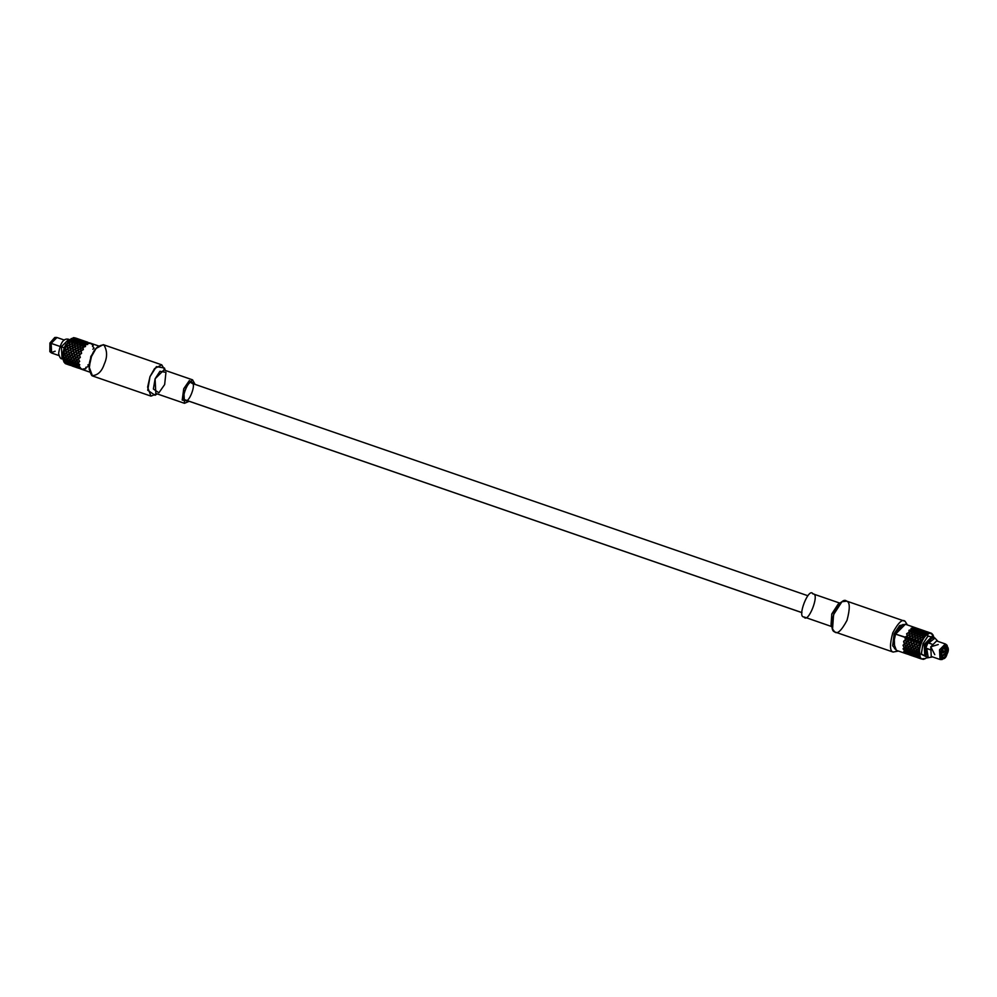 <?xml version="1.0" encoding="UTF-8"?>
<svg xmlns="http://www.w3.org/2000/svg" width="997" height="997" viewBox="0 0 997 997"><rect width="100%" height="100%" fill="white"/><g stroke="black" fill="none" stroke-linecap="round" stroke-linejoin="round"><path stroke-width="1.5" d="M68.805 339.341L61.415 346.707L64.643 348.053L61.415 346.707L68.756 339.316L61.403 346.707L68.743 339.316L69.628 339.728M927.447 642.641L932.108 644.249L927.447 642.641L928.843 642.878L934.949 638.105L928.855 642.891L934.987 638.13L928.855 642.891L927.36 642.517C931.173 638.142 933.715 636.672 934.974 638.117L937.978 641.42M907.32 654.082L905.126 653.259L903.98 651.427L905.737 653.047L907.494 652.038L909.127 653.534L908.466 653.982L907.457 653.297L908.466 653.982L909.451 653.309L919.359 644.585L918.723 642.093L920.68 640.759L918.723 642.093L921.153 642.928L920.231 638.192L918.162 639.401L917.801 637.357L915.433 638.454L914.76 636.31L912.691 637.519L912.043 635.363L909.962 636.572L909.613 634.528L907.233 635.625L906.622 633.731L908.99 632.297L909.015 630.278L911.233 629.643L911.295 628.21L913.501 628.098L913.24 627.387L915.57 627.811L913.24 627.387L913.501 628.098L911.046 628.384L911.233 629.643L909.015 630.278L908.99 632.297L906.622 633.731L907.245 635.974L905.014 637.108L907.245 635.974L906.821 633.718L909.202 632.559L909.015 630.278L909.202 632.559L908.915 630.677L911.395 629.979L911.046 628.384L911.395 629.979L911.32 628.347L913.551 628.297L911.32 628.347L911.395 629.979L909.04 630.478L909.202 632.559L906.884 633.594L907.245 635.974L909.314 634.428L909.015 632.522L909.551 634.653L909.289 632.397L911.657 631.624L909.264 632.173L911.47 631.313L911.258 629.817L911.657 631.624L911.545 629.743L913.875 629.556L911.52 629.581L913.751 629.194L913.526 628.197L913.875 629.556L913.476 627.362L915.607 627.848L913.514 627.425L913.875 629.556L913.601 628.471M907.507 654.169L905.363 653.272L907.931 654.094L905.376 653.371L916.642 643.638L915.994 641.146L917.95 639.825L915.994 641.146L918.424 641.993L918.162 639.738L915.919 640.872L915.171 638.616L913.202 639.937L912.442 637.669L910.473 638.99L909.713 636.734L907.744 638.055L907.282 635.899L905.077 637.382L907.507 638.23L907.245 635.974L907.793 638.354L905.5 639.102L905.687 639.762M905.961 652.823L907.806 654.206L905.961 653.185L906.722 652.374L904.765 651.103L906.41 652.599L905.737 653.047L903.98 651.764L904.89 650.692L903.768 651.589L913.913 642.704L913.264 640.211L915.234 638.878L913.264 640.211L915.682 641.046L914.66 634.441L912.305 635.226L911.719 633.232L909.576 634.291L909.75 635.762L909.613 634.528L911.931 633.506L911.495 631.512L909.289 632.397L909.576 634.291L911.719 633.232L911.495 631.512L911.931 633.506L911.769 631.425L911.931 633.506L909.613 634.528L909.974 636.909L909.75 635.762L909.974 636.909L912.043 635.363L911.744 633.456L912.28 635.6L911.931 633.506L912.704 637.856L912.305 635.538L914.66 634.441L914.187 632.26L911.931 633.506L914.374 632.559L913.962 630.578L911.744 631.226L914.124 630.914L913.8 628.197L915.981 628.334L913.8 628.197L913.875 629.556L911.545 629.743L911.744 631.226L913.962 630.578L913.775 629.331L914.124 630.914L914.05 629.294L914.124 630.914L911.769 631.425L911.993 633.107L914.187 632.26L913.987 630.752L914.374 632.559L914.261 630.69L914.374 632.559L912.018 633.332L912.305 635.226L914.448 634.179L914.224 632.459L914.66 634.441L914.498 632.36L914.66 634.441L912.342 635.475L912.704 637.856L914.76 636.31L914.486 634.404L915.009 636.535L914.748 634.279L915.682 641.046L913.688 641.918M908.965 654.668L910.647 655.029L908.105 654.319L909.451 653.309L905.937 649.994L907.208 648.561L905.899 646.28L906.871 648.673L905.712 646.617L904.453 647.838L905.899 646.28L904.453 647.838L905.762 649.77L907.208 648.561L905.762 649.77L907.619 651.639L906.497 652.524L907.295 651.839L905.812 650.119L904.865 651.004L906.722 652.374L904.865 651.004L905.974 649.732L904.478 647.614L905.637 649.894L904.304 647.988L903.207 649.059L904.478 647.614L903.207 649.059L904.678 650.792L905.974 649.732L904.89 650.692L903.033 648.823L904.74 650.792L903.768 651.589L904.566 650.891L903.232 648.785L911.183 641.756L910.535 639.276L912.492 637.943L910.535 639.276L912.953 640.111L912.704 637.856L912.953 640.111L911.108 641.495M909.763 636.996L907.806 638.329L910.236 639.164L909.974 636.909L910.236 639.164L908.367 640.56L907.245 635.974L909.351 634.678L907.282 635.899L907.793 638.354L905.712 639.875L905.014 637.108L895.568 634.104L905.376 624.259L895.568 634.104L904.927 637.332L905.413 639.787L903.693 641.208L905.712 639.875L905.014 637.108L905.712 639.875L903.581 641.669L904.429 643.912L903.581 641.669L905.712 639.875L905.064 637.395L907.033 636.061L907.507 638.23L905.077 637.382L905.5 640.074L909.713 636.734L909.351 634.678L910.523 639.301L907.806 638.329L909.763 636.996M812.979 593.913C820.257 593.227 808.031 624.446 803.956 616.944C796.678 617.617 808.916 586.398 812.979 593.913C808.916 586.398 796.678 617.617 803.956 616.944L831.722 626.577M831.972 626.29L831.722 614.202L839.848 603.484M841.942 601.727L838.103 604.219L831.822 613.89L831.049 624.645L832.545 628.97L833.567 614.638L841.942 601.727L846.652 601.166C850.005 602.101 850.129 608.494 847.014 620.346C841.418 630.715 837.293 634.553 834.614 631.874L832.545 628.97M846.652 601.166C843.985 598.487 839.848 602.325 834.265 612.694C831.149 624.546 831.261 630.939 834.614 631.874L893.1 652.05C889.748 651.103 889.636 644.71 892.751 632.858C898.334 622.502 902.472 618.651 905.139 621.343L907.432 624.969L905.139 621.343L903.855 620.894L905.139 621.343C902.472 618.651 898.334 622.502 892.751 632.858C889.636 644.71 889.748 651.103 893.1 652.05L898.447 651.053M846.029 600.879L905.139 621.343M894.583 648.698L894.172 633.718L902.946 624.446M915.383 627.711L905.376 624.259L899.606 625.58L894.172 633.718L892.651 645.744L896.378 650.331L893.599 642.878L895.568 634.104L893.599 642.878L896.378 650.331L906.398 653.795M903.033 648.823L904.142 647.738L903.008 645.246L904.429 643.912L903.008 645.246L904.142 647.738L903.033 648.823M903.17 645.346L904.765 643.888L903.17 645.346M908.367 640.56L908.043 639.301L908.367 640.56L910.236 639.164L908.441 640.809L909.152 643.102L911.046 641.719L909.152 643.102L908.105 639.576L908.94 643.277L908.217 641.021L906.522 642.442L908.441 640.809L906.522 642.417L907.357 644.673L909.114 643.289L907.357 644.673L906.423 642.155L907.158 644.847L906.31 642.616L904.74 644.012L906.535 642.367L904.74 644.012L905.737 646.193L907.345 644.835L905.737 646.193L904.628 643.738L905.575 646.355L904.553 644.187L903.145 645.52L904.291 647.589L905.75 646.318L904.291 647.589L903.145 645.52L910.523 639.301L911.669 644.212L910.959 641.956L909.252 643.377L911.183 641.756L909.252 643.364L910.087 645.62L911.981 644.249L910.012 646.068L911.358 648.162L909.75 649.471L911.021 648.237L910.012 646.068L908.603 647.402L911.084 651.776L909.763 649.87L908.666 650.941L910.136 652.674L911.42 651.614L909.438 653.646L910.348 652.586L908.666 650.941L909.937 649.496L908.603 647.402L910.224 645.769L909.152 643.102L909.9 645.794L909.04 643.563L907.469 644.959L909.264 643.302L907.469 644.922L908.466 647.128L910.224 645.769L908.429 647.564L909.937 649.496L908.491 650.705L909.6 649.62L908.429 647.564L907.17 648.785L910.024 652.773L908.541 651.066L907.594 651.938L909.227 653.471L910.348 652.586L909.227 653.471L911.121 654.967L908.691 654.132L911.258 654.855L908.691 654.132L909.451 653.309L907.594 651.938L908.691 650.667L907.033 648.922L905.937 649.994L907.407 651.739L908.691 650.667L907.17 648.785L908.628 647.227L907.357 644.673L908.292 647.29L907.282 645.121L905.874 646.455L907.494 644.822L905.887 646.417L907.021 648.524L908.628 647.227L903.98 651.427L905.799 652.973L905.313 653.371M904.628 643.738L903.793 641.42L905.5 640.074L903.781 641.495L904.628 643.738L906.211 642.33L904.628 643.738M906.385 642.355L905.5 640.074L906.385 642.355M905.637 639.613L907.507 638.23L908.043 639.301M913.526 628.197L913.751 629.194M915.944 628.26L913.775 628.098L915.944 628.26M916.654 628.147L915.819 627.886L916.654 628.147M906.41 652.599L905.737 653.047M906.423 642.155L905.712 639.875L907.569 638.504L905.725 639.9L906.423 642.155L907.37 641.358L906.423 642.155M907.282 638.716L906.747 639.102L907.569 638.504L907.881 639.75L907.569 638.504M916.019 628.646L915.869 627.911L917.888 628.621L915.869 627.911L916.019 628.646M908.142 640.735L907.37 641.358L907.881 639.75L908.142 640.735M916.231 629.032L914.025 629.157L916.231 629.032L915.981 628.334L916.231 629.032M917.888 628.621L915.869 627.911M912.168 655.777L910.822 655.091L913.252 656.088L910.834 655.253L912.168 654.256L910.224 652.985L911.856 654.481L911.196 654.929L909.438 653.646L911.196 654.929L912.168 654.256L910.323 652.885L911.42 651.614L909.912 649.72L911.358 648.162L910.224 645.769L907.033 648.922L908.367 650.829L906.622 652.773L908.516 653.907L905.961 653.185L907.856 654.206M913.875 629.556L916.255 629.144L914.05 629.294L914.124 630.914L916.604 630.49L914.237 630.515L916.48 630.129L916.255 629.144L916.604 630.49L916.243 628.372L918.337 628.783L916.243 628.372L916.604 630.49L916.33 629.406M910.024 639.638L908.441 640.834L910.535 639.276L911.183 641.756L913.24 640.236L914.71 645.184L912.816 646.567L914.399 645.159L913.688 642.903L911.968 644.324L913.913 642.704L911.981 644.249L912.953 646.717L911.158 648.499L912.342 650.555L911.158 648.499L909.912 649.72L911.221 651.652L912.579 650.48L911.221 651.652L912.754 653.72L911.27 652.001L910.323 652.885L911.943 654.406L913.09 653.521L911.943 654.406L913.85 655.914L911.42 655.066L913.987 655.789L911.42 655.066L913.09 653.521L911.395 651.876L912.679 650.443L911.333 648.337L912.953 646.717L911.869 644.037L912.953 646.717L911.196 648.075L912.629 646.729L911.769 644.498L910.199 645.894L911.981 644.249L910.224 645.769L911.358 648.162L906.709 652.699L907.457 653.297L906.722 652.374M911.096 641.495L913.24 640.236L911.183 641.756L911.869 644.037L913.775 642.666L911.869 644.037L910.523 639.301L909.974 636.909L912.081 635.612L910.012 636.834L910.523 639.301L912.442 637.669L912.081 635.612L913.24 640.236L910.535 639.276L910.872 641.682L910.298 639.438M918.673 629.207L916.505 629.045L918.673 629.207M919.371 629.095L918.549 628.82L919.371 629.095M912.729 640.597L911.183 641.781L913.252 640.224L913.913 642.704L915.969 641.183L917.128 646.106L916.417 643.838L914.698 645.258L916.642 643.638L914.71 645.184L915.545 647.502L917.439 646.131L913.888 649.446L915.059 651.502L913.888 649.446L912.641 650.667L913.95 652.586L915.396 651.377L913.95 652.586L915.483 654.668L913.987 652.935L913.065 653.833L914.673 655.353L915.807 654.468L914.673 655.353L916.579 656.849L914.162 656.014L916.717 656.736L912.168 654.58L913.925 655.864L914.897 655.191L913.065 653.833L915.396 651.377L914.05 649.284L915.682 647.651L914.598 644.984L915.358 647.676L914.498 645.433L912.928 646.841L914.71 645.184L912.928 646.841L913.925 649.01L915.682 647.651L912.492 650.804L913.813 652.711L912.492 650.804L911.395 651.876L912.866 653.621L914.149 652.549L912.168 654.58L914.149 652.549L912.641 650.667L914.087 649.109L912.953 646.754L913.751 649.172L912.741 647.016L911.333 648.337L912.492 650.418L914.087 649.109L908.691 653.77L910.523 655.154M909.127 653.534L908.466 653.982M916.604 630.49L916.53 629.144L918.711 629.269L916.53 629.144L916.604 630.49L914.261 630.69L914.374 632.559L916.854 631.861L914.473 632.16L916.692 631.525L916.505 630.266L916.854 631.861L916.779 630.241L918.985 630.079L916.754 630.104L918.96 629.979L918.711 629.269L919.06 630.353L918.598 628.858L920.617 629.568L918.598 628.858L918.748 629.593L921.078 629.73L918.972 629.306L919.06 630.353L916.779 630.241L916.854 631.861L914.498 632.36L914.66 634.441L917.103 633.506L914.723 634.055L916.916 633.195L916.717 631.699L917.103 633.506L917.003 631.624L919.334 631.425L916.978 631.462L919.197 631.076L918.985 630.079L919.334 631.425L918.985 630.079M910.348 655.129L912.791 655.964M920.617 629.568L918.598 628.858M913.838 642.442L915.969 641.183L913.913 642.704L914.598 644.984L912.704 637.856L914.81 636.56L912.741 637.781L913.24 640.236L915.171 638.616L914.81 636.56L915.695 639.974L915.483 638.716L917.739 637.482L917.178 635.114L915.009 636.535L917.402 635.388L917.103 633.506L914.748 634.279L915.034 636.161L917.178 635.114L916.941 633.394L917.402 635.388L917.228 633.294L917.402 635.388L915.072 636.41L915.433 638.454L917.489 637.245L917.215 635.351L917.739 637.482L917.489 635.226L917.739 637.482L915.483 638.716L915.969 641.183L913.264 640.211L913.613 642.616L913.015 640.386M919.334 631.425L919.259 630.079L921.427 630.216L919.234 629.979L921.078 629.73L919.259 630.079L919.334 631.425L917.003 631.624L917.103 633.506L919.458 632.634L917.19 633.095L919.433 632.472L919.222 631.213L919.583 632.808L919.508 631.176L921.727 631.026L919.483 631.039L921.689 630.927L921.427 630.216L921.801 631.3L921.328 629.792L923.334 630.503L921.328 629.792L921.465 630.528L923.808 630.665L921.328 629.792M922.1 630.029L921.278 629.768L922.1 630.029M911.42 654.717L913.252 656.088M911.856 654.481L911.196 654.929M913.09 656.063L915.52 656.911M923.334 630.503L919.508 631.176L919.583 632.808L917.228 633.294L917.402 635.388L919.832 634.441L917.452 635.002L919.645 634.142L919.458 632.634L919.832 634.441L919.733 632.572L922.063 632.372L919.708 632.397L921.926 632.011L921.727 631.026L922.063 632.372L921.801 631.3M915.695 656.998L913.564 656.2L914.149 655.652L913.564 656.2L915.819 657.011M918.424 657.945L916.28 657.135L918.835 657.858L916.28 657.135L917.626 656.138L915.794 654.767L916.879 653.496L915.595 654.568L917.315 656.362L916.654 656.811L917.315 656.362L915.682 654.867L914.885 655.528L916.654 656.811L914.885 655.528L915.807 654.468L914.149 652.549L912.953 653.92L913.863 654.792L912.953 653.92L911.806 654.518M916.555 643.389L918.424 641.993L916.642 643.638L915.695 639.974L915.969 641.183L917.901 639.563L917.539 637.494L918.162 639.738L917.739 637.482L918.424 641.993L915.969 641.146L916.43 642.903M924.119 631.089L921.963 630.927L924.119 631.089M925.154 631.089L923.583 630.615M916.106 656.911L914.087 656.051L916.106 656.911M914.698 642.105L915.745 641.32L914.698 642.105L915.745 641.32L916.33 643.563L915.745 641.32M921.926 631.799L922.001 631.026L924.157 631.151L922.001 631.026L922.063 632.372L919.733 632.572L919.832 634.441L917.489 635.226L917.739 637.482L920.119 636.323L917.763 637.108L919.907 636.061L919.67 634.341L920.119 636.323L919.944 634.242L922.312 633.743L919.919 634.042L922.15 633.407L921.951 632.148L922.312 633.743L922.237 632.11L924.456 631.973L922.213 631.973L924.418 631.861L924.157 631.151L924.518 632.235L924.069 630.74L926.063 631.437L924.069 630.74L924.194 631.462L926.537 631.612L924.431 631.188L924.518 632.235L922.237 632.11L922.312 633.743L919.944 634.242L920.119 636.323L917.801 637.357L918.162 639.401L920.231 638.192L919.944 636.285L920.468 638.416L920.219 636.161L922.561 635.388L920.181 635.936L922.375 635.077L922.175 633.581L922.561 635.388L922.462 633.519L924.792 633.319L922.437 633.344L924.668 632.958L924.456 631.973L924.792 633.319L924.518 632.235M928.145 636.036L927.347 635.052M914.598 644.984L916.33 643.563L914.598 644.984M918.249 657.846L917.315 657.559M915.396 651.377L914.124 652.823L915.396 651.377L914.124 652.823L915.595 654.568L916.555 653.658L915.221 651.751L916.879 653.496L915.794 654.767L916.879 653.496L915.396 651.377L916.816 650.044L915.396 651.377M915.47 647.95L914.05 649.284L915.209 651.353L916.48 650.119L915.47 647.95L916.816 650.044L915.47 647.95M916.642 643.638L918.698 642.118L918.162 639.738L918.698 642.118L916.642 643.651M926.861 632.023L924.693 631.861L926.861 632.023M927.571 631.924L926.749 631.649L927.571 631.924M926.313 631.55L928.805 632.385M916.879 656.599L917.626 656.138L916.891 656.961L919.446 657.671L916.816 656.986L918.711 657.983M917.315 656.362L916.654 656.811M915.682 647.689L917.439 646.131L915.682 647.651M916.642 643.663L917.34 645.919L919.359 644.585L917.439 646.131L916.642 643.663L918.698 642.118L918.162 639.738L920.268 638.441L918.212 639.663L918.661 641.819L920.63 640.498L916.642 643.663L918.486 642.267L919.06 644.498L915.657 647.776L916.816 650.044L915.371 651.602L916.879 653.496L915.794 654.767L917.414 656.288L918.536 655.403L917.414 656.288L918.212 655.602L916.729 653.882L918.536 655.403L917.626 656.462L918.536 655.403L916.879 653.496L918.125 652.325L916.679 653.534L917.788 652.437L916.617 650.38L918.125 652.325L916.854 653.758L918.125 652.325L916.791 650.218L918.411 648.598L916.654 649.957L918.075 648.611L917.228 646.38L918.411 648.598L916.791 650.218L918.411 648.598L917.439 646.131L919.359 644.585L918.486 642.267M924.792 633.319L924.73 631.973L926.886 632.098L924.73 631.973L924.792 633.319L922.462 633.519L922.561 635.388L920.219 636.161L920.892 640.685L920.53 638.292L922.848 637.27L920.493 638.055L922.636 636.996L922.399 635.276L922.848 637.27L922.686 635.189L925.042 634.69L922.661 634.989L924.88 634.341L924.693 633.095L925.042 634.69L924.967 633.058L927.173 632.908L924.942 632.921L927.148 632.808L926.886 632.098L927.198 633.008L924.967 633.058L925.042 634.69L922.686 635.189L922.848 637.27L920.53 638.292L920.879 640.336L922.96 639.139L922.661 637.233L922.96 639.139L920.879 640.336L921.153 642.928L919.147 643.813L919.334 644.473M918.549 657.958L920.966 658.793M916.891 656.961L917.527 656.537L916.891 656.961M919.284 644.324L921.353 643.028L918.711 642.093L919.359 644.585L918.698 642.118L919.359 644.585L917.427 646.206L918.411 648.598L916.791 650.218L918.125 652.325L916.854 653.758L918.536 655.403L917.626 656.138M919.309 657.783L917.527 656.537L919.309 657.783M927.247 633.182L927.16 632.135L929.254 632.547L927.16 632.135L927.522 634.266M921.153 658.88L919.022 658.082L919.608 657.534L919.022 658.082L921.577 658.793L918.411 655.802L920.194 657.197L919.458 654.817L918.511 655.702L919.62 654.431L918.511 655.702L919.471 654.817L918.1 652.549L919.558 650.979L918.1 652.549L919.359 651.315L918.1 652.549L919.421 654.493L918.387 648.723L920.194 647.065L918.387 648.723L919.969 647.315L918.387 648.723L919.396 650.891L920.268 657.472L919.608 657.895L920.268 657.472M919.384 657.746L917.626 656.462L919.384 657.746L920.057 657.31M919.433 654.531L918.324 655.503L919.284 654.605L917.95 652.686L919.433 654.531M919.458 651.016L917.938 652.3L919.222 651.066L918.2 648.897L919.458 651.016M920.094 647.065L918.274 648.449L919.857 647.041L919.147 644.785L920.094 647.065M919.359 644.585L921.452 643.053L919.371 644.585M921.44 643.077L920.892 640.685L921.44 643.077M923.197 639.376L922.848 637.27L923.197 639.376M925.216 636.186L922.91 636.884L925.116 636.024L924.904 634.516L925.216 636.186M925.303 636.335L925.042 634.69L925.303 636.335M927.472 634.092L925.166 634.279L927.397 633.893L927.173 632.908L927.472 634.092M927.173 632.908L927.397 633.893M929.603 633.07L927.422 632.808L929.603 633.07M930.301 632.858L929.466 632.584L930.301 632.858M920.156 657.247L918.511 655.702L920.156 657.247M920.393 643.813L921.228 643.202L920.069 646.854L919.371 644.61L921.228 643.202L919.371 644.61L920.069 646.879L921.402 642.753L920.892 640.685L923.01 639.376L920.929 640.597L921.39 642.778L923.01 639.376M925.39 635.936L923.222 638.99L922.935 637.108L925.154 636.223L922.935 637.108L923.222 639.002L925.39 635.936L925.141 634.516L927.434 634.042L925.191 634.453L925.39 635.936L927.671 633.868L927.447 632.908L929.64 633.045L927.447 632.908L927.671 633.868L929.852 633.008L931.721 633.444L932.955 634.877L929.852 633.008L925.378 635.924M929.865 633.008L931.547 633.332L929.865 633.008M934.077 638.018L928.132 635.936L922.998 643.701L921.328 654.306L927.372 657.272L921.278 653.907L922.998 643.701L927.833 636.186L933.853 637.245L932.968 634.865L932.27 635.812M923.334 658.606L923.372 659.353L921.502 658.917L925.54 658.494L923.596 659.316M921.527 658.917L919.608 657.895L921.527 658.917M920.081 646.854L919.384 650.891L920.069 646.854M930.45 632.908L931.522 633.332M931.547 633.332L929.516 632.621M933.853 637.245L934.052 637.906M922.998 639.376L921.228 643.202M920.256 657.472L921.502 658.917M926.811 657.671L925.802 658.319M925.528 655.478L924.194 644.423L931.497 638.192M932.282 638.279L930.812 637.781L924.194 644.423L924.742 655.378L926.201 655.889L925.652 644.934L931.871 638.192L925.652 644.934L925.839 655.702M925.827 648.038L927.97 642.816L925.827 648.038M934.775 654.643L930.762 646.804L938.264 644.548M940.021 659.478L939.535 649.82L945.368 643.962L936.594 640.946L930.762 646.804L931.248 656.45L940.021 659.478M932.045 644.212L928.855 642.891L932.045 644.212M932.631 656.936L928.244 657.684L926.724 648.324L925.316 648.075L929.914 649.645L926.724 648.324L928.182 657.659L926.712 648.324L928.219 657.671C926.213 658.755 925.204 655.515 925.216 647.963M947.075 653.982L942.277 659.478L941.23 650.468L947.15 645.371L947.075 653.982C951.387 646.255 943.474 641.495 941.23 650.468C936.918 658.207 944.844 662.968 947.075 653.982M945.854 653.621L947.038 647.489M947.15 645.371L945.929 644.299L939.535 649.82L940.669 659.565L942.277 659.478M941.829 650.829C943.611 643.688 949.904 647.477 946.477 653.621C944.695 660.762 938.401 656.986 941.829 650.829L941.205 656.761L946.477 653.621L944.633 646.841L941.829 650.829M941.093 656.375L941.829 657.073L945.63 653.259L945.318 646.978L944.296 647.078L945.63 653.259L940.956 656.051M942.988 651.963C942.04 653.272 941.691 653.06 941.928 651.328C942.875 650.019 943.237 650.231 942.988 651.963C942.04 653.272 941.691 653.06 941.928 651.328C942.875 650.019 943.237 650.231 942.988 651.963C943.237 650.231 942.875 650.019 941.928 651.328C941.691 653.06 942.04 653.272 942.988 651.963M807.807 595.72L191.785 383.259C197.045 382.773 188.209 405.318 185.268 399.897L801.962 612.619L185.268 399.897C180.008 400.383 188.844 377.838 191.785 383.259C188.844 377.838 180.008 400.383 185.268 399.897L185.965 400.133M195.038 384.344L189.355 380.58L183.747 388.705L182.214 400.059L189.193 401.28L184.482 403.311L183.747 388.705L192.583 379.845L195.038 384.344M192.583 379.845L163.919 369.962L155.096 378.823L155.831 393.429L184.482 403.311M164.655 384.568L158.897 392.781L153.376 389.017L155.096 378.823L159.919 371.308L165.951 372.355L164.655 384.568M165.278 370.423L164.455 368.03L156.429 366.634L149.986 376.654L147.706 390.251L155.058 395.273L157.19 393.89M156.89 393.79L150.971 396.121L147.618 387.172L149.986 376.654L154.56 368.578L161.763 364.84L164.979 370.323M161.763 364.84L103.277 344.663L96.073 348.402L91.5 356.477L89.144 366.996L92.484 375.944L150.971 396.121M104.249 364.142C101.769 371.619 97.644 375.458 91.861 375.657C88.421 369.912 88.297 363.519 91.5 356.477C93.992 349 98.117 345.161 103.9 344.95C107.34 350.707 107.464 357.1 104.249 364.142M90.814 356.502L89.144 369.289L90.814 356.502L96.547 347.853L90.814 356.502L91.412 356.727M91.687 343.629L87.611 343.205L87.574 344.339L85.343 344.75L85.543 346.221L83.1 347.405L83.15 349.685L81.093 350.907L81.542 353.063L79.523 354.907L80.221 357.163L78.551 359.02L79.511 361.624L78.252 362.846L79.61 365.126L78.676 366.011L80.421 367.781L79.772 368.192L83.524 369.638L81.43 369.189M85.705 368.79L83.499 368.902M87.985 366.722L85.767 367.357L85.954 368.616M88.01 364.703L88.247 366.422M93.967 348.177L92.858 349.262M93.232 345.411L92.434 346.109L93.917 347.828M91.338 343.915L93.12 345.174M87.674 344.551L87.312 342.432L89.767 343.367L87.312 342.432L89.742 343.267L87.337 343.205L87.549 344.189L85.069 344.825L85.268 346.32L83.063 347.18L83.112 349.436L81.044 350.632L81.592 353.362L79.523 354.882L81.368 353.499L81.056 350.981L83.15 349.685L83.1 347.405L85.293 346.52L85.343 344.75L89.68 342.918M81.841 369.326L79.772 368.192L80.296 367.532L78.676 366.011L79.772 364.74L78.676 366.011L79.61 365.126L78.252 362.846L79.71 361.288L78.252 362.846L79.511 361.624L78.564 358.945L80.333 357.362L78.551 359.02L80.221 357.163L79.523 354.895L81.592 353.362L80.682 348.589L81.044 350.632L83.175 349.498L82.826 347.529L80.62 348.713L83.013 347.567L82.614 343.815L82.813 345.286L85.081 344.738L84.845 343.392L82.477 344.04L84.944 343.616L84.583 341.485L87.026 342.432L84.359 341.759L87.013 342.32L84.857 342.158L85.044 344.65L82.813 345.286L83.349 349.66L82.838 345.485L83.063 347.18L85.318 346.408L85.069 344.825L82.714 345.685L85.194 344.987L84.882 342.27L85.094 343.217L87.337 343.205L85.019 343.491L87.312 343.105L87.038 342.395L84.683 342.532L87.038 342.395L87.312 343.105L85.094 343.217L85.455 346.62L85.318 344.576L87.624 344.389L87.337 343.205L87.549 344.189M79.523 354.907L81.368 353.499M79.448 354.62L80.184 357.35L78.364 359.194L79.548 361.313L78.102 362.995L79.623 364.802L78.564 366.098L80.371 367.482L79.548 368.043L80.209 367.606L79.548 368.043L77.778 366.759L79.436 364.89L78.102 362.995L79.374 361.363L78.427 358.746L80.009 357.337L79.448 354.62L77.592 356.452L79.299 355.082L77.579 356.502L78.427 358.746L77.579 356.502L79.523 354.882L78.863 352.402L80.844 351.056L81.455 353.299L79.448 354.62L81.305 353.225L80.844 351.056L78.875 352.39L79.311 354.134M90.453 343.155L89.418 343.192L90.453 343.155M79.76 367.831L81.679 369.139L79.76 367.831M85.119 343.354L85.318 344.576L85.119 343.354M84.82 343.03L84.608 342.27L84.82 343.255L82.589 343.641L82.788 347.292L80.645 348.339L81.056 350.981L80.421 348.738L81.056 350.981L78.813 352.115L79.523 354.882L77.38 356.677L78.576 358.895L76.943 360.515L78.364 359.194L76.943 360.515L78.102 362.596L76.943 360.515L78.576 358.895L76.806 360.253L78.289 362.621L77.006 364.055L78.102 362.995L77.006 364.055L78.489 365.799L77.006 364.055L78.289 362.621L76.881 364.179L78.701 365.7L77.778 366.759L79.548 368.018M80.209 367.606L78.564 366.098L77.778 366.759L78.701 365.7L77.567 366.584L79.473 368.092L77.567 366.584L78.377 365.899L76.881 364.179L77.953 362.734L76.806 360.253L78.24 358.92L77.38 356.677L79.224 354.795L78.813 352.115L80.794 350.794L80.421 348.738L83.013 347.567L82.34 343.878L82.714 345.685L80.346 346.233L82.552 345.573L80.371 346.458L80.62 348.713L80.096 346.582L80.62 348.713L78.314 349.698L80.421 348.738L78.364 349.959L78.813 352.115L78.327 350.034L78.85 352.415L76.794 353.935L78.638 352.564M81.305 369.177L79.698 368.229L81.604 369.214M79.149 368.005L81.131 369.089L79.149 368.005M77.592 353.349L76.794 353.947L77.492 356.216L76.794 353.935L78.85 352.415L78.115 350.121L78.85 352.415L76.57 354.134L77.604 356.428L75.822 358.048L77.38 356.677L75.822 358.073L76.806 360.253L75.822 358.048L77.604 356.428L75.635 358.247L76.968 360.341L75.523 361.899L76.769 360.677L75.523 361.899L76.831 363.83L75.523 361.899L76.968 360.341L75.373 361.649L77.031 363.793L75.946 365.064L76.881 364.179L75.946 365.064L77.567 366.584L75.946 365.064L77.031 363.793L75.76 364.865L77.778 366.435L77.168 366.884M77.043 366.896L79.112 368.379L77.043 366.896M81.131 369.089L80.196 368.79M88.035 342.332L86.477 341.846M84.72 342.669L84.321 341.448L82.153 341.323L84.321 341.448L84.608 342.258L82.215 342.669L84.683 342.532M82.215 342.669L81.879 341.323L82.09 342.307L79.86 342.694L80.072 346.358L77.916 347.405L78.327 350.034L77.953 347.654L78.314 349.698L80.383 348.489L80.096 346.582L77.891 347.779L80.283 346.632L79.885 342.868L80.084 344.339L82.352 343.803L82.115 342.445L79.885 342.868L82.215 342.669L81.866 340.55L84.296 341.485L81.729 340.7L84.284 341.385L82.128 341.223L82.315 343.703L80.084 344.339L80.283 346.632L80.109 344.538L80.346 346.233L82.527 345.373L82.34 343.878L79.984 344.738L82.477 344.04L82.153 341.323L82.365 342.283L84.583 342.158L82.365 342.283L82.477 344.04L82.39 342.42L82.589 343.641L84.944 343.616L84.733 342.794M76.719 353.686L76.146 351.455L78.327 350.034L77.891 347.779L78.327 350.034L76.084 351.168L76.719 353.686L78.564 352.29L78.115 350.121L76.133 351.467L76.582 353.162M74.862 355.555L76.794 353.935L74.862 355.555L75.71 357.798L77.28 356.39L76.57 354.134L74.862 355.555L76.794 353.935L76.133 351.48L76.794 353.935L74.65 355.742L75.847 357.948L74.862 355.555M74.214 359.581L75.847 357.948L74.214 359.581L75.373 361.649L76.632 360.416L75.635 358.247L74.214 359.581L75.847 357.948L74.077 359.306L75.56 361.687L74.214 359.581M74.277 363.12L75.56 361.687L74.277 363.12L75.76 364.865L76.707 363.955L75.386 362.048L74.277 363.12L75.56 361.687L74.102 362.883L75.971 364.765L74.277 363.12M75.971 364.765L74.837 365.65L75.971 364.765M77.467 366.659L75.847 365.164L75.049 365.824L76.819 367.108L75.062 365.488L76.869 367.033L76.196 367.32L74.837 365.65L75.647 364.964L74.152 363.244L75.224 361.799L74.077 359.306L75.51 357.973L74.65 355.742L76.495 353.86L76.084 351.168L78.065 349.86L77.691 347.791L80.283 346.632L79.735 343.105L79.984 344.738L77.604 345.298L79.835 344.638L77.641 345.523L77.916 347.405L77.616 345.56L77.891 347.779L77.367 345.647L77.891 347.779L75.585 348.751L77.691 347.791L75.635 349.012L76.133 351.48L74.065 353L75.909 351.617L74.065 353.013L74.763 355.281L74.065 353L76.133 351.48L75.598 349.1L76.133 351.48L73.99 352.739L74.875 355.48L73.08 357.138L74.077 359.306L73.105 357.013L74.875 355.48L72.968 356.864L74.239 359.406L72.793 360.964L74.052 359.743L72.793 360.964L74.102 362.883L72.793 360.964L74.239 359.406L72.644 360.715L74.314 362.846L73.217 364.117L74.152 363.244L73.217 364.117L74.837 365.65L73.217 364.117L74.314 362.846L73.018 363.917L75.062 365.488L74.077 366.161L74.738 365.712L74.077 366.161L72.32 364.89L73.977 363.008L72.644 361.101L73.903 359.468L72.968 356.864L74.551 355.455L73.84 353.2L75.847 351.343L75.386 349.174L77.654 347.542L77.604 345.298L79.797 344.439L79.86 342.694L82.09 342.307L81.879 341.323L79.673 341.473L81.879 341.323M86.228 341.747L84.359 341.759L86.652 341.871L84.209 341.036M76.42 367.058L78.402 368.142L76.42 367.058M74.314 366.31L74.962 365.887L74.314 366.31L76.196 367.32L74.314 366.31M74.301 365.949L75.062 365.488M75.971 367.307L78.402 368.142M84.994 341.273L83.96 341.31L84.994 341.273M74.239 366.348L76.258 367.208L74.239 366.348M79.137 340.376L78.863 339.566L76.482 339.715L78.863 339.566L79.361 341.373L79.137 340.376L76.943 340.538L79.137 340.376L79.361 341.373L77.13 341.759L77.267 343.803L77.155 341.921L77.355 343.404L79.586 342.769L79.386 341.51L77.006 342.158L79.486 341.734L79.137 339.603L81.58 340.55L79.137 339.603L81.555 340.438L79.386 340.276L79.486 341.734L79.424 340.376L79.648 341.335L81.854 341.223L81.592 340.513L79.212 340.65L81.592 340.513L81.854 341.223L79.648 341.335L79.735 343.105L79.386 341.51L79.735 343.105L77.355 343.404L79.61 342.931L77.38 343.604L77.554 345.685L77.105 343.691L77.554 345.685L75.186 346.47L77.367 345.647L75.236 346.707L75.585 348.751L75.161 346.831L75.598 349.1L74.962 346.856L75.598 349.1L73.354 350.234L75.386 349.174L73.417 350.508L73.828 352.128M73.99 352.739L73.417 350.508L74.065 353L72.133 354.596L73.84 353.2L72.133 354.62L72.968 356.864L72.133 354.596L74.065 353L73.404 350.533L74.065 353L71.921 354.795L73.105 357.013L71.485 358.633L72.644 360.715L71.485 358.633L73.105 357.013L71.323 358.795L72.831 360.74L71.56 362.173L72.644 361.101L71.56 362.173L73.018 363.917L71.56 362.173L72.831 360.74L71.385 361.948L73.242 363.818L72.32 364.89L74.077 366.161M74.738 365.712L73.105 364.217L72.32 364.89L73.242 363.818L72.108 364.703L74.139 366.086L72.108 364.703L72.918 364.017L71.423 362.297L72.494 360.852L71.348 358.372L72.781 357.026L71.921 354.795L73.766 352.913L73.354 350.234L75.336 348.913L75.186 346.47L77.342 345.411L76.869 341.996L77.267 343.803L74.875 344.351L77.105 343.691L74.9 344.576L75.161 346.831L74.638 344.7L75.161 346.831L72.856 347.816L74.962 346.856L72.906 348.078L73.354 350.234L72.856 348.152L73.404 350.533L71.335 352.053L73.18 350.682L71.335 352.066L72.033 354.334L71.335 352.053L73.404 350.533L72.856 348.152L73.404 350.533L71.248 351.791L72.145 354.546L70.351 356.191L71.348 358.372L70.376 356.066L72.145 354.546L70.239 355.917L71.522 358.459L70.064 360.017L71.323 358.795L70.064 360.017L71.385 361.948L70.064 360.017L71.522 358.459L69.902 359.767L71.585 361.911L70.488 363.182L71.423 362.297L70.488 363.182L72.108 364.703L70.488 363.182L71.585 361.911L70.288 362.97L72.332 364.553L71.348 365.226L72.021 364.777L70.351 364.528L71.348 365.226M75.847 367.295L73.703 366.323L76.133 367.332M83.499 340.8L81.629 340.824L83.91 340.937L81.48 340.089M73.691 366.123L75.672 367.208L73.691 366.123M71.585 365.363L72.233 364.952L71.585 365.363L73.479 366.385L71.585 365.363M73.242 366.36L75.672 367.208M82.265 340.326L81.231 340.376L82.265 340.326M79.486 341.734L79.212 340.65M71.51 365.401L73.541 366.273L71.51 365.401M76.408 339.441L76.133 338.631L73.766 338.768L76.133 338.631L76.632 340.426L76.42 339.441L74.027 339.84L76.42 339.441L76.632 340.426L74.401 340.812L74.601 344.476L72.469 345.523L72.856 348.152L72.507 345.772L72.856 347.816L74.925 346.607L74.638 344.7L72.445 345.897L74.812 344.738L74.426 340.986L74.625 342.457L76.894 341.909L76.657 340.575L74.277 341.211L76.769 340.787L76.395 338.668L78.85 339.603L76.171 338.943L78.825 339.503L76.657 339.341L76.844 341.821L74.625 342.457L74.812 344.738L74.65 342.656L74.875 344.351L77.081 343.491L76.869 341.996L74.538 342.856L77.006 342.158L76.694 339.441L76.919 340.401L79.112 340.276L76.919 340.401L77.006 342.158L76.943 340.538L77.13 341.759L79.361 341.373M70.7 349.573L72.856 348.152L72.445 345.897L72.856 348.152L70.625 349.286L71.248 351.791L73.117 350.408L72.644 348.24L70.687 349.573L71.335 352.053L70.7 349.573M71.248 351.791L70.924 350.533M69.404 353.673L71.335 352.053L69.404 353.673L70.239 355.917L71.821 354.508L71.111 352.253L69.404 353.673L71.335 352.053L70.675 349.598L71.335 352.053L69.204 353.86L70.376 356.066L69.404 353.673M70.376 356.066L68.756 357.699L70.376 356.066M68.756 357.699L69.902 359.767L71.186 358.534L70.164 356.365L68.781 357.574L69.753 359.917L68.756 357.699M68.83 361.238L70.089 359.792L68.83 361.238L70.288 362.97L71.248 362.073L69.915 360.166L68.83 361.238L70.089 359.792L68.656 361.001L70.5 362.871L68.83 361.238M72.021 364.777L70.376 363.282L69.591 363.942L70.5 362.871L69.603 363.606L70.351 364.528L69.603 363.606L70.5 362.871L69.379 363.768L71.41 365.151L69.379 363.768L70.176 363.07L68.706 361.363L69.753 359.917L68.631 357.437L70.052 356.091L69.204 353.86L71.024 351.966L70.625 349.286L72.594 347.965L72.245 345.909L74.812 344.738L74.277 341.211L74.538 342.856L72.145 343.404L74.376 342.756L72.183 343.641L72.469 345.523L72.158 343.678L72.445 345.897L71.909 343.753L72.445 345.897L70.126 346.869L72.245 345.909L70.176 347.13L70.625 349.286L70.139 347.205L70.675 349.598L68.606 351.118L70.451 349.735L68.606 351.118L69.304 353.399L68.606 351.118L70.675 349.598L70.139 347.205L70.675 349.598L68.519 350.857L69.416 353.599L67.622 355.256L69.204 353.86L67.622 355.256L68.631 357.437L67.646 355.119L69.416 353.599L67.509 354.969L68.793 357.524L67.335 359.082L68.594 357.861L67.335 359.082L68.656 361.001L67.335 359.082L68.793 357.524L67.173 358.82L68.855 360.964L67.759 362.235L68.706 361.363L67.759 362.235L69.379 363.768L67.759 362.235L68.855 360.964L67.559 362.036L69.603 363.606L68.619 364.279L69.291 363.843L68.619 364.279L66.861 362.995L68.519 361.126L67.173 358.82L68.457 357.599L67.435 355.418L69.105 353.574L68.382 351.318L70.388 349.461L69.915 347.292L72.195 345.66L72.145 343.404L74.351 342.557L74.401 340.812L76.769 340.787L76.482 339.715M71.846 365.911L73.417 366.385M80.283 339.765L78.9 339.89L80.283 339.765M70.961 365.176L72.931 366.26L70.961 365.176M80.769 339.865L78.751 339.154M69.64 350.346L70.451 349.735M68.855 364.428L69.503 364.005L68.855 364.428L70.75 365.45L68.855 364.428M68.843 364.067L69.603 363.606M79.536 339.391L78.501 339.429L79.536 339.391M68.781 364.466L70.812 365.326L68.781 364.466M74.202 339.591L74.401 340.812L74.202 339.591M74.027 339.84L73.691 338.494L71.298 338.905L73.691 338.494L74.027 339.84L73.691 338.494L73.903 339.491L71.672 339.877L71.809 341.921L71.697 340.039L71.896 341.51L74.114 340.874L73.928 339.628L71.547 340.276L74.027 339.84L73.666 337.721L76.121 338.668L73.666 337.721L76.096 338.556L73.94 338.394L74.027 339.84L73.965 338.494L74.177 339.454L76.383 339.329L74.177 339.454L74.277 341.211L73.928 339.628L74.277 341.211L71.896 341.51L74.139 341.049L71.921 341.709L72.083 343.803L71.647 341.809L72.083 343.803L69.728 344.576L71.909 343.753L69.765 344.825L70.139 347.205L69.503 344.974L70.139 347.205L67.896 348.352L69.915 347.292L67.958 348.626L68.569 351.006M68.519 350.857L67.946 348.638L68.606 351.118L66.674 352.701L68.382 351.318L66.674 352.739L67.509 354.969L66.674 352.701L68.606 351.118L67.946 348.651L68.606 351.118L66.463 352.913L67.646 355.119L66.026 356.752L67.435 355.418L66.026 356.752L67.173 358.82L66.026 356.752L67.646 355.119L65.864 356.914L67.36 358.858L66.089 360.291L67.185 359.219L66.089 360.291L67.559 362.036L66.089 360.291L67.36 358.858L65.914 360.067L67.771 361.936L66.861 362.995L68.619 364.279M69.291 363.843L67.646 362.335L66.861 362.995L67.771 361.936L66.649 362.821L68.681 364.204L68.008 364.503L66.649 362.821L67.447 362.135L65.964 360.416L67.023 358.97L65.889 356.49L67.322 355.144L66.463 352.913L68.294 351.031L67.896 348.352L69.865 347.031L69.503 344.974L71.871 343.529L71.809 341.921L71.423 340.114L71.809 341.921L69.416 342.47L71.647 341.809L69.454 342.694L69.703 344.95L69.179 342.818L69.703 344.95L67.397 345.934L69.503 344.974L67.447 346.196L67.946 348.651L65.877 350.171L67.721 348.8M70.388 365.413L68.245 364.441L70.687 365.45M78.04 338.918L76.171 338.943L78.451 339.042L76.034 338.207M68.232 364.241L70.214 365.313L68.232 364.241M65.877 350.171L63.945 351.754L65.877 350.171L64.979 347.841L65.877 350.171L65.154 347.417L66.774 344.027L65.166 347.417L67.21 346.133L66.998 343.629L67.41 346.271L66.998 343.629L69.204 342.669L69.167 340.563L69.366 342.856L69.167 340.563L69.142 342.594L66.774 344.015L67.148 346.084L65.154 347.417L66.575 352.452L65.877 350.171L67.946 348.651L67.198 346.358L67.946 348.651L65.652 350.371L66.687 352.664L64.917 354.222L66.463 352.913L64.905 354.309L65.889 356.49L64.917 354.222L66.687 352.664L64.78 354.035L66.064 356.577L64.606 358.135L65.864 356.914L64.606 358.135L65.914 360.067L64.606 358.135L66.064 356.577L64.456 357.886L66.126 360.029L65.029 361.3L65.964 360.416L65.029 361.3L66.649 362.821L65.029 361.3L66.126 360.029L64.917 361.4L68.008 364.503L66.126 363.481L66.874 362.671L65.902 363.344L66.562 362.896L65.902 363.344L64.132 362.061L65.79 360.191L64.456 358.284L65.727 356.652L64.78 354.035L66.363 352.626L65.652 350.371L67.659 348.526L67.397 345.934L69.466 344.725L69.179 342.818L71.622 341.61L71.672 339.877L73.903 339.491M67.784 364.491L70.214 365.313M76.806 338.457L75.772 338.494L76.806 338.457M66.114 363.132L66.874 362.671M66.051 363.519L68.083 364.391L66.051 363.519M73.691 338.494L73.392 337.684L75.311 337.971L73.404 337.684L73.766 338.768M71.472 338.644L71.672 339.877L71.472 338.644M71.298 338.893L71.547 340.276L71.198 338.668L71.547 340.276L69.142 340.575L71.398 339.94L71.298 338.893M69.129 340.887L71.423 340.114L69.192 340.775L69.416 342.47L69.129 340.887M67.023 343.915L69.179 342.818L67.036 343.89L67.397 345.934L67.023 343.915M65.802 349.91L65.216 347.691L67.198 346.358L65.229 347.679L65.665 349.424M63.945 351.754L65.652 350.371L63.933 351.791L64.78 354.035L63.945 351.729M63.322 355.63L64.718 354.483L63.297 355.817L64.456 357.886L63.297 355.817L64.93 354.184L63.322 355.642M66.562 362.896L64.917 361.4L64.132 362.061L65.054 361.001L63.222 359.481L63.147 355.555L64.743 354.197L63.721 351.953L64.593 354.209L63.147 355.555L63.185 359.132L64.456 357.973L63.123 355.954L64.306 358.035L63.172 359.132L64.456 358.284L63.359 359.344L64.842 361.088L63.359 359.344L64.643 357.911L63.222 359.481L65.054 361.001L64.132 362.061L65.902 363.344M67.659 364.466L65.515 363.506L67.958 364.503M75.298 337.971L73.616 337.647L75.298 337.971M73.666 338.394L71.435 338.506L73.666 338.394M65.578 350.097L63.833 351.517L65.578 350.097M63.92 361.886L63.235 359.481L64.032 362.135L64.73 361.188L64.032 362.135L63.147 359.755L64.444 347.542L70.812 338.98M64.02 362.11L65.952 363.269L64.02 362.11M65.453 363.668L67.484 364.379M69.167 340.575L73.404 337.684L69.167 340.563M68.918 340.874L67.023 343.604L68.918 340.874M65.154 347.417L63.845 351.517L65.154 347.417M63.833 351.517L63.16 355.555L63.833 351.517M65.291 363.569L64.045 362.123L66.55 364.092M70.6 359.319L71.335 358.347M71.448 338.519L64.444 347.542L63.422 360.416M70.077 359.917L68.294 361.487M73.529 342.843L72.457 341.709M71.61 341.522L68.93 342.931M64.169 347.766L62.848 353.486L66.101 344.077L64.169 347.766M64.369 340.064L56.979 337.522L51.146 343.379L51.632 353.038L59.022 355.58M51.146 343.379L59.92 346.408L51.146 343.379L56.331 337.435L54.723 337.522L49.925 343.018L49.85 351.629L51.071 352.701L51.146 343.379L49.925 343.018L51.146 343.379M62.076 358.895L61.403 346.707L62.051 358.895M55.159 351.218L51.071 352.701M50.523 351.991L49.925 343.018L55.458 337.659M812.518 593.689L839.81 603.11M915.695 627.823L916.492 628.098M918.125 628.658L916.804 628.21M908.392 640.635L908.205 639.949M918.424 628.758L919.222 629.045M909.426 654.842L910.236 655.116M920.854 629.606L919.533 629.144M910.535 655.216L911.856 655.677M921.153 629.705L921.951 629.979M912.155 655.777L912.965 656.051M923.583 630.54L922.262 630.092M913.264 656.163L914.585 656.612M923.883 630.652L924.693 630.927M926.612 631.587L927.422 631.861M929.03 632.422L927.721 631.973M918.723 658.045L920.044 658.494M929.341 632.534L930.139 632.808M942.015 652.948L941.255 652.686M942.913 650.343L942.153 650.081M943.91 652.499L942.19 652.948M944.134 651.864L943.05 650.455M185.604 400.046L801.962 612.657M98.553 345.947L90.602 343.205M81.617 369.289L89.568 372.031M89.493 342.831L90.303 343.105M86.764 341.884L87.574 342.158M86.465 341.784L85.144 341.323M77.467 367.856L76.146 367.395M84.035 340.949L84.845 341.223M83.736 340.837L82.415 340.388M74.738 366.908L73.417 366.46M81.305 340.002L82.115 340.276M71.086 351.181L71.273 351.866M73.117 366.348L72.307 366.073M81.006 339.902L79.685 339.441M78.576 339.055L79.386 339.341M78.277 338.955L76.956 338.506M69.279 365.027L67.97 364.578M75.847 338.12L76.657 338.394M62.013 358.87L62.026 358.883C60.593 358.957 59.459 357.163 58.624 353.461C60.381 342.582 63.758 337.871 68.756 339.316"/></g></svg>
